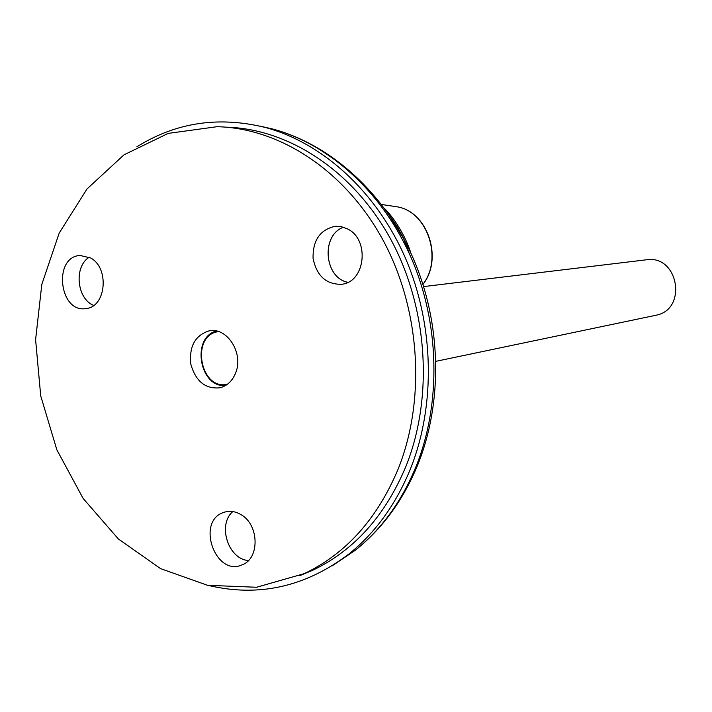 <?xml version="1.0" encoding="UTF-8"?>
<svg xmlns="http://www.w3.org/2000/svg" width="712" height="712" viewBox="0 0 712 712"><rect width="100%" height="100%" fill="white"/><g stroke="black" fill="none" stroke-linecap="round" stroke-linejoin="round"><path stroke-width="1.07" d="M299.707 575.679L312.461 570.383C354.122 550.518 385.334 515.702 406.116 465.933C433.706 396.673 427.796 307.326 390.55 238.956C353.152 170.613 288.369 128.569 225.927 127.163M136.882 146.805C175.971 122.402 218.824 115.958 265.46 127.501C322.839 143.032 376.523 191.715 405.448 258.162C434.151 324.69 435.869 405.012 410.584 468.558C396.077 504.167 375.518 532.647 348.916 554.007C305.644 586.741 259.026 597.27 209.061 585.593M404.024 239.348L387.657 212.746M384.827 208.803C393.398 217.24 405.226 234.987 410.922 253.232M423.676 286.58L647.074 259.711C678.34 255.225 687.534 308.901 656.562 315.122L654.568 315.541M398.417 468.398C426.159 398.569 420.178 308.421 382.656 239.455C345 170.506 279.816 128.107 217.035 126.7L168.21 133.393L124.004 154.824L87.015 188.938L59.185 233.109L41.812 284.399L35.6 339.695L40.718 395.863L56.835 449.779L83.126 498.427L118.308 538.922L160.565 568.63L207.584 585.308L256.56 587.267L304.255 573.632C346.148 553.66 377.529 518.576 398.417 468.398M343.415 227.217C320.72 235.343 324.183 277.813 347.857 282.335M347.385 228.863L341.377 226.692L335.156 226.318C320.053 229.673 312.693 240.362 313.075 258.367C316.724 275.971 326.265 284.613 341.689 284.275C365.487 282.085 370.017 239.303 347.385 228.863M89.222 257.237C73.692 266.466 76.727 298.915 93.69 305.421M90.451 257.895L80.02 255.466C52.75 256.863 59.238 313.511 86.063 308.545C106.204 307.068 109.719 267.694 90.451 257.895M235.805 372.492C243.771 352.805 226.736 326.666 208.945 330.902C195.008 335.441 188.983 346.575 190.852 364.304C195.747 381.401 205.474 389.233 220.017 387.791C227.359 385.815 232.619 380.715 235.805 372.492M241.261 514.803C235.352 511.207 229.469 510.424 223.613 512.444C195.666 521.38 215.585 577.441 242.329 564.75C259.827 558.431 259.159 524.993 241.261 514.803M248.47 560.504C228.258 559.418 217.205 524.628 232.833 511.563C217.187 524.637 228.24 559.418 248.443 560.522M343.451 227.226C320.738 235.325 324.2 277.822 347.892 282.317M89.249 257.246C73.71 266.457 76.745 298.915 93.708 305.404M218.682 331.614C190.389 334.578 199.6 390.577 227.35 384.311M216.386 331C191.038 337.461 199.298 387.631 225.366 385.637M332.219 565.809L355.297 550.26C381.632 529.132 401.977 500.981 416.333 465.817C441.36 403.037 439.687 323.764 411.322 258.091C382.736 192.498 329.647 144.42 272.847 129.05L259.889 126.095M422.955 284.284C443.095 258.447 427.396 211.597 397.216 206.827L393.158 206.222M348.916 554.007L355.297 550.26C382.362 528.669 403.179 500.198 417.757 464.829C443.104 401.897 441.458 323.328 413.094 258.091C384.498 192.979 331.036 144.741 272.847 129.05L265.46 127.501M422.981 284.391C443.371 258.572 427.743 211.686 397.216 206.827L381.579 204.486M409.382 253.721L403.259 237.719L397.403 227.039L387.942 213.146M656.562 315.122L435.949 361.313M312.461 570.383L304.255 573.632M336.892 226.238L335.156 226.318M81.079 255.403L80.02 255.466M210.547 330.68L208.945 330.902M225.401 511.892L223.613 512.444"/></g></svg>

